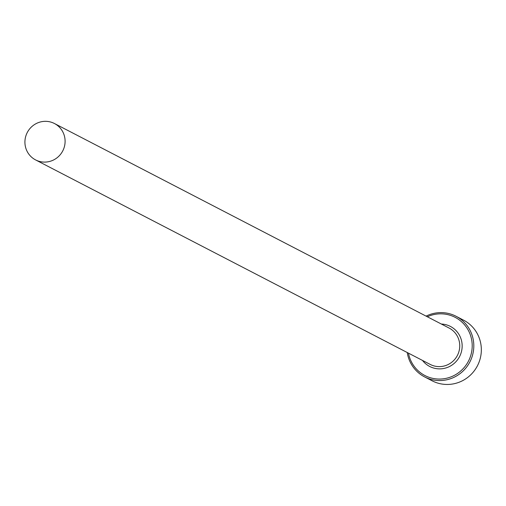 <?xml version="1.0" encoding="UTF-8"?>
<svg xmlns="http://www.w3.org/2000/svg" width="506" height="506" viewBox="0 0 506 506"><rect width="100%" height="100%" fill="white"/><g stroke="black" fill="none" stroke-linecap="round" stroke-linejoin="round"><path stroke-width="0.76" d="M408.468 353.156A32.789 31.973 -62.6 0 0 408.519 353.447A32.789 31.973 -62.6 0 0 446.305 378.305A32.789 31.973 -62.6 0 0 471.592 339.45A32.789 31.973 -62.6 0 0 427.323 316.769M426.096 316.13A34.155 33.307 117.4 0 1 456.045 316.263A34.155 33.307 117.4 0 1 473.173 339.298A34.155 33.307 117.4 0 1 460.296 373.434A34.155 33.307 117.4 0 1 424.61 376.913A34.155 33.307 117.4 0 1 407.475 353.877A34.155 33.307 117.4 0 1 407.241 352.518M424.61 376.913L432.137 380.809A34.155 33.307 -62.6 0 0 467.822 377.337A34.155 33.307 -62.6 0 0 480.7 343.195A34.155 33.307 -62.6 0 0 463.566 320.159L456.045 316.263M64.717 137.335A20.493 19.987 -62.6 0 0 54.439 123.515A20.493 19.987 -62.6 0 0 33.029 125.602A20.493 19.987 -62.6 0 0 25.3 146.082A20.493 19.987 -62.6 0 0 35.578 159.909A20.493 19.987 -62.6 0 0 56.995 157.821A20.493 19.987 -62.6 0 0 64.717 137.335M54.439 123.515L449.081 328.04A20.493 19.987 117.4 0 1 459.366 341.866A20.493 19.987 117.4 0 1 451.637 362.347A20.493 19.987 117.4 0 1 430.226 364.434L35.578 159.909M441.358 324.036A22.542 21.986 117.4 0 1 461.738 341.632A22.542 21.986 117.4 0 1 449.151 366.692A22.542 21.986 117.4 0 1 422.497 360.43"/></g></svg>
